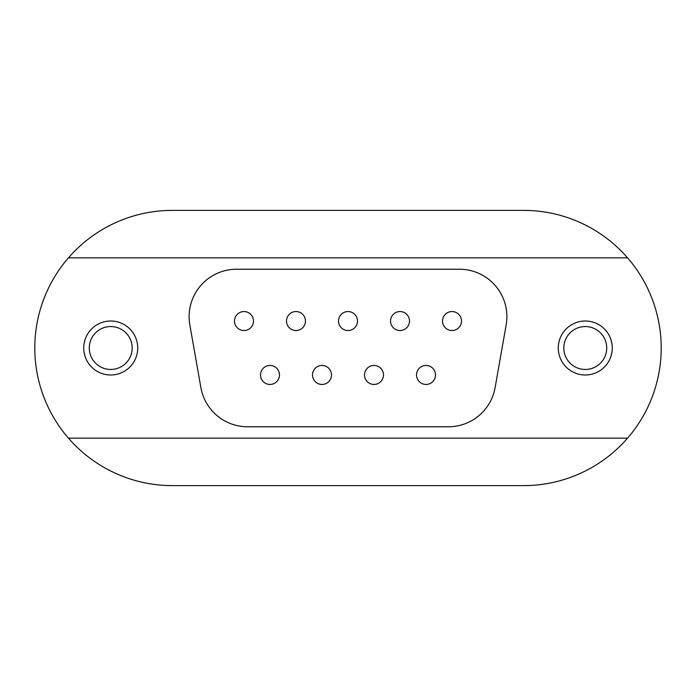<?xml version="1.0" encoding="UTF-8"?>
<svg xmlns="http://www.w3.org/2000/svg" width="696" height="696" viewBox="0 0 696 696"><rect width="100%" height="100%" fill="white"/><g stroke="black" fill="none" stroke-linecap="round" stroke-linejoin="round"><path stroke-width="1.04" d="M110.725 321.004A26.996 26.996 0 0 0 83.729 348A26.996 26.996 0 0 0 110.725 374.996A26.996 26.996 0 0 0 137.73 348A26.996 26.996 0 0 0 110.725 321.004M110.725 326.546A21.454 21.454 0 0 0 89.271 348A21.454 21.454 0 0 0 110.725 369.454A21.454 21.454 0 0 0 132.179 348A21.454 21.454 0 0 0 110.725 326.546M585.275 321.004A26.996 26.996 0 0 0 558.27 348A26.996 26.996 0 0 0 585.275 374.996A26.996 26.996 0 0 0 612.271 348A26.996 26.996 0 0 0 585.275 321.004M585.275 326.546A21.454 21.454 0 0 0 563.821 348A21.454 21.454 0 0 0 585.275 369.454A21.454 21.454 0 0 0 606.729 348A21.454 21.454 0 0 0 585.275 326.546M269.987 365.461A9.492 9.492 0 0 0 260.495 374.953A9.492 9.492 0 0 0 269.987 384.444A9.492 9.492 0 0 0 279.479 374.953A9.492 9.492 0 0 0 269.987 365.461M321.996 365.461A9.492 9.492 0 0 0 312.504 374.953A9.492 9.492 0 0 0 321.996 384.444A9.492 9.492 0 0 0 331.487 374.953A9.492 9.492 0 0 0 321.996 365.461M426.013 365.461A9.492 9.492 0 0 0 416.521 374.953A9.492 9.492 0 0 0 426.013 384.444A9.492 9.492 0 0 0 435.505 374.953A9.492 9.492 0 0 0 426.013 365.461M374.004 365.461A9.492 9.492 0 0 0 364.513 374.953A9.492 9.492 0 0 0 374.004 384.444A9.492 9.492 0 0 0 383.496 374.953A9.492 9.492 0 0 0 374.004 365.461M243.983 311.556A9.492 9.492 0 0 0 234.491 321.047A9.492 9.492 0 0 0 243.983 330.539A9.492 9.492 0 0 0 253.475 321.047A9.492 9.492 0 0 0 243.983 311.556M295.991 330.539A9.492 9.492 0 0 0 305.483 321.047A9.492 9.492 0 0 0 295.104 311.599A9.492 9.492 0 0 1 305.44 320.16A9.492 9.492 0 0 1 296.879 330.496A9.492 9.492 0 0 1 286.543 321.935A9.492 9.492 0 0 1 295.104 311.599A9.492 9.492 0 0 1 305.44 320.16A9.492 9.492 0 0 1 296.879 330.496A9.492 9.492 0 0 1 286.543 321.935A9.492 9.492 0 0 1 295.104 311.599M452.017 311.556A9.492 9.492 0 0 0 442.525 321.047A9.492 9.492 0 0 0 452.017 330.539A9.492 9.492 0 0 0 461.509 321.047A9.492 9.492 0 0 0 452.017 311.556M400.009 330.539A9.492 9.492 0 0 0 409.5 321.047A9.492 9.492 0 0 0 399.121 311.599A9.492 9.492 0 0 1 409.457 320.16A9.492 9.492 0 0 1 400.896 330.496A9.492 9.492 0 0 1 390.56 321.935A9.492 9.492 0 0 1 399.121 311.599A9.492 9.492 0 0 1 409.457 320.16A9.492 9.492 0 0 1 400.896 330.496A9.492 9.492 0 0 1 390.56 321.935A9.492 9.492 0 0 1 399.121 311.599M348 311.556A9.492 9.492 0 0 0 338.508 321.047A9.492 9.492 0 0 0 348 330.539A9.492 9.492 0 0 0 357.492 321.047A9.492 9.492 0 0 0 348 311.556M172.417 485.617L523.583 485.617A137.617 137.617 0 0 0 627.548 257.833A137.617 137.617 0 0 0 523.583 210.383L172.417 210.383A137.617 137.617 0 0 0 68.452 438.167A137.617 137.617 0 0 0 172.417 485.617M189.834 324.919L200.874 387.559A47.459 47.459 0 0 0 247.611 426.779L448.389 426.779A47.459 47.459 0 0 0 495.126 387.559L506.166 324.919A47.459 47.459 0 0 0 459.438 269.221L236.562 269.221A47.459 47.459 0 0 0 189.834 324.919M627.548 438.167L68.452 438.167M68.452 257.833L627.548 257.833M357.448 320.16A9.492 9.492 0 0 1 348.887 330.496A9.492 9.492 0 0 1 338.552 321.935A9.492 9.492 0 0 1 347.113 311.599A9.492 9.492 0 0 1 357.448 320.16A9.492 9.492 0 0 1 348.887 330.496A9.492 9.492 0 0 1 338.552 321.935A9.492 9.492 0 0 1 347.113 311.599A9.492 9.492 0 0 1 357.448 320.16M383.452 374.065A9.492 9.492 0 0 1 374.892 384.401A9.492 9.492 0 0 1 364.556 375.84A9.492 9.492 0 0 1 373.117 365.504A9.492 9.492 0 0 1 383.452 374.065A9.492 9.492 0 0 1 374.892 384.401A9.492 9.492 0 0 1 364.556 375.84A9.492 9.492 0 0 1 373.117 365.504A9.492 9.492 0 0 1 383.452 374.065M253.431 320.16A9.492 9.492 0 0 1 244.87 330.496A9.492 9.492 0 0 1 234.535 321.935A9.492 9.492 0 0 1 243.095 311.599A9.492 9.492 0 0 1 253.431 320.16A9.492 9.492 0 0 1 244.87 330.496A9.492 9.492 0 0 1 234.535 321.935A9.492 9.492 0 0 1 243.095 311.599A9.492 9.492 0 0 1 253.431 320.16M461.465 320.16A9.492 9.492 0 0 1 452.905 330.496A9.492 9.492 0 0 1 442.569 321.935A9.492 9.492 0 0 1 451.13 311.599A9.492 9.492 0 0 1 461.465 320.16A9.492 9.492 0 0 1 452.905 330.496A9.492 9.492 0 0 1 442.569 321.935A9.492 9.492 0 0 1 451.13 311.599A9.492 9.492 0 0 1 461.465 320.16M331.444 374.065A9.492 9.492 0 0 1 322.883 384.401A9.492 9.492 0 0 1 312.548 375.84A9.492 9.492 0 0 1 321.108 365.504A9.492 9.492 0 0 1 331.444 374.065A9.492 9.492 0 0 1 322.883 384.401A9.492 9.492 0 0 1 312.548 375.84A9.492 9.492 0 0 1 321.108 365.504A9.492 9.492 0 0 1 331.444 374.065M279.435 374.065A9.492 9.492 0 0 1 270.875 384.401A9.492 9.492 0 0 1 260.539 375.84A9.492 9.492 0 0 1 269.1 365.504A9.492 9.492 0 0 1 279.435 374.065A9.492 9.492 0 0 1 270.875 384.401A9.492 9.492 0 0 1 260.539 375.84A9.492 9.492 0 0 1 269.1 365.504A9.492 9.492 0 0 1 279.435 374.065M435.461 374.065A9.492 9.492 0 0 1 426.9 384.401A9.492 9.492 0 0 1 416.565 375.84A9.492 9.492 0 0 1 425.125 365.504A9.492 9.492 0 0 1 435.461 374.065A9.492 9.492 0 0 1 426.9 384.401A9.492 9.492 0 0 1 416.565 375.84A9.492 9.492 0 0 1 425.125 365.504A9.492 9.492 0 0 1 435.461 374.065"/></g></svg>
